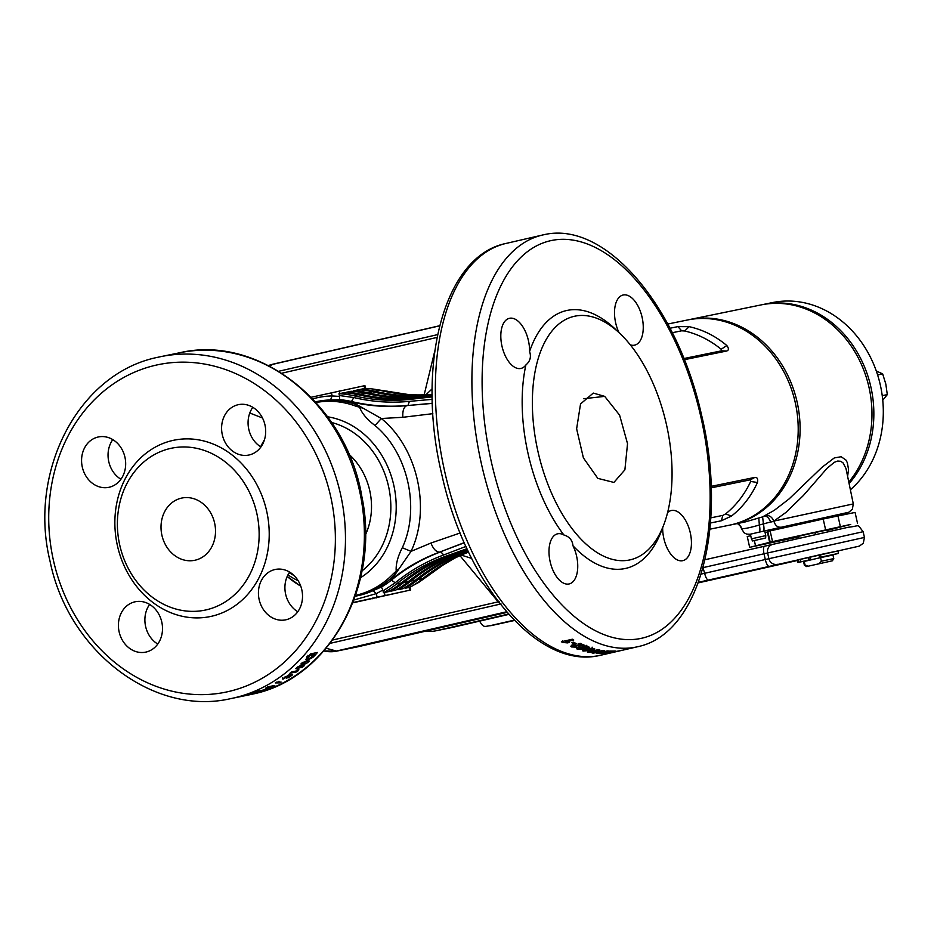 <?xml version="1.0" encoding="UTF-8"?>
<svg xmlns="http://www.w3.org/2000/svg" width="934" height="934" viewBox="0 0 934 934"><rect width="100%" height="100%" fill="white"/><g stroke="black" fill="none" stroke-linecap="round" stroke-linejoin="round"><path stroke-width="1.4" d="M402.309 547.721L411.03 551.375L395.467 573.943A99.214 84.41 78.4 0 1 357.944 595.659A99.214 84.41 78.4 0 1 356.216 596.032L357.325 595.799A99.214 84.41 -101.6 0 0 359.053 595.425A99.214 84.41 -101.6 0 0 373.11 590.615L381.446 586.996A99.214 84.41 -101.6 0 0 391.404 580.131L390.377 580.329L395.467 573.943L393.366 573.698L396.214 571.176C395.712 564.393 397.732 556.571 402.309 547.721C420.463 508.761 408.088 452.768 374.989 425.507C367.097 419.518 361.96 413.423 359.578 407.247L355.924 406.197L357.734 405.146L350.46 401.737L351.476 401.515A99.214 84.41 -101.6 0 0 339.579 399.682L330.496 399.974A99.214 84.41 -101.6 0 0 317.49 401.422L316.392 401.655A99.214 84.41 78.4 0 1 357.734 405.146L381.329 418.514C417.696 447.911 431.251 509.007 411.03 551.375L430.948 543.039L460.147 532.987M604.683 396.366L593.277 393.074L580.539 403.955L576.628 428.823L583.388 457.87L597.807 478.36L613.907 482.434L624.893 469.814L627.531 443.673L619.604 415.14L604.683 396.366L583.738 398.725M563.891 534.995C569.355 536.56 572.39 540.167 572.986 545.806A25.72 13.508 -103 0 1 569.145 583.948A25.72 13.508 -103 0 1 568.981 583.983A25.72 13.508 -103 0 1 550.161 561.754A25.72 13.508 -103 0 1 557.586 533.816A25.72 13.508 -103 0 1 557.761 533.781A25.72 13.508 -103 0 1 563.891 534.995A132.278 69.49 -103 0 1 525.877 364.961A25.72 13.508 -103 0 1 520.974 368.428A25.72 13.508 -103 0 1 520.798 368.463A25.72 13.508 -103 0 1 501.99 346.245A25.72 13.508 -103 0 1 509.415 318.307A25.72 13.508 -103 0 1 509.579 318.272A25.72 13.508 -103 0 1 529.566 351.534A132.278 69.49 -103 0 1 567.265 310.392A132.278 69.49 -103 0 1 614.549 328.441L619.616 333.204A124.934 65.637 -103 0 1 663.794 524.721A124.934 65.637 -103 0 1 629.469 559.991A124.934 65.637 -103 0 1 537.902 451.25A124.934 65.637 -103 0 1 574.97 316.159A124.934 65.637 -103 0 1 619.616 333.204M619.009 332.632A25.72 13.508 -103 0 1 623.095 295.016A25.72 13.508 -103 0 1 623.27 294.981A25.72 13.508 -103 0 1 642.078 317.198A25.72 13.508 -103 0 1 634.665 345.136A25.72 13.508 -103 0 1 634.49 345.171A25.72 13.508 -103 0 1 630.31 344.856M667.588 512.603A25.72 13.508 -103 0 1 671.266 510.524A25.72 13.508 -103 0 1 671.441 510.489A25.72 13.508 -103 0 1 690.261 532.719A25.72 13.508 -103 0 1 682.836 560.657A25.72 13.508 -103 0 1 682.661 560.692A25.72 13.508 -103 0 1 662.673 527.652M614.537 652.06L625.5 649.527M663.794 524.721L661.319 531.224A132.278 69.49 -103 0 1 624.974 568.561A132.278 69.49 -103 0 1 572.986 545.806M109.231 487.244A25.72 21.879 -101.6 0 0 125.004 457.485A25.72 21.879 -101.6 0 0 98.455 436.949A25.72 21.879 -101.6 0 0 98.012 437.042A25.72 21.879 -101.6 0 0 82.239 466.802A25.72 21.879 -101.6 0 0 108.776 487.338A25.72 21.879 -101.6 0 0 109.231 487.244M249.25 454.94A25.72 21.879 -101.6 0 0 265.022 425.192A25.72 21.879 -101.6 0 0 238.474 404.644A25.72 21.879 -101.6 0 0 238.03 404.749A25.72 21.879 -101.6 0 0 222.257 434.497A25.72 21.879 -101.6 0 0 248.806 455.045A25.72 21.879 -101.6 0 0 249.25 454.94M146.066 652.049A25.72 21.879 -101.6 0 0 161.839 622.289A25.72 21.879 -101.6 0 0 135.29 601.753A25.72 21.879 -101.6 0 0 134.846 601.846A25.72 21.879 -101.6 0 0 119.073 631.606A25.72 21.879 -101.6 0 0 145.622 652.142A25.72 21.879 -101.6 0 0 146.066 652.049M286.084 619.744A25.72 21.879 -101.6 0 0 301.857 589.996A25.72 21.879 -101.6 0 0 275.32 569.448A25.72 21.879 -101.6 0 0 274.865 569.553A25.72 21.879 -101.6 0 0 259.092 599.301A25.72 21.879 -101.6 0 0 285.641 619.849A25.72 21.879 -101.6 0 0 286.084 619.744M206.297 609.844A82.671 70.342 78.4 0 1 119.715 544.977A82.671 70.342 78.4 0 1 170.233 448.495A82.671 70.342 78.4 0 1 256.815 513.361A82.671 70.342 78.4 0 1 206.297 609.844M211.679 616.242A90.026 76.588 78.4 0 1 117.404 545.608A90.026 76.588 78.4 0 1 172.405 440.544A90.026 76.588 78.4 0 1 266.68 511.178A90.026 76.588 78.4 0 1 211.679 616.242M242.712 696.145L230.861 698.597A174.53 148.494 78.4 0 0 233.897 697.943A174.53 148.494 78.4 0 0 340.933 496.024A174.53 148.494 78.4 0 0 160.8 356.636L179.713 352.76A174.53 148.494 78.4 0 1 359.847 492.148A174.53 148.494 78.4 0 1 252.81 694.067A174.53 148.494 78.4 0 1 249.775 694.733L244.183 695.877M243.155 696.052L244.977 695.69M181.336 498.161A31.779 27.039 78.4 0 1 181.885 498.032A31.779 27.039 78.4 0 1 214.692 523.414A31.779 27.039 78.4 0 1 195.194 560.19A31.779 27.039 78.4 0 1 194.646 560.307A31.779 27.039 78.4 0 1 161.839 534.925A31.779 27.039 78.4 0 1 181.336 498.161M507.115 612.365L358.656 646.608A36.741 31.266 78.4 0 1 358.014 646.748L336.287 651.208A36.741 31.266 78.4 0 1 329.34 651.699M432.314 403.266L406.862 405.601L432.325 403.395M464.233 542.654L439.61 552.099L464.291 542.806M432.127 394.393A224.195 190.746 78.4 0 1 379.741 390.284A104.678 89.057 -101.6 0 0 365.264 388.346L360.699 389.315A104.678 89.057 -101.6 0 1 375.013 391.253A224.195 190.746 78.4 0 0 432.127 394.907M360.851 389.98L360.699 389.315M432.127 395.129L429.827 395.397A224.195 190.746 78.4 0 1 372.549 391.755A104.678 89.057 -101.6 0 0 358.247 389.817L353.519 390.786A104.678 89.057 -101.6 0 1 367.821 392.724A224.195 190.746 78.4 0 0 425.087 396.366L432.138 395.561M353.659 391.451L353.519 390.786M432.138 395.782L422.635 396.868C403.57 398.958 384.481 397.756 365.357 393.226A104.678 89.057 -101.6 0 0 351.056 391.299L346.327 392.268A104.678 89.057 -101.6 0 1 360.629 394.195A224.195 190.746 78.4 0 0 417.907 397.837L432.138 396.226M346.479 392.922L346.327 392.268M432.15 396.448L415.443 398.339A224.195 190.746 78.4 0 1 358.177 394.697A104.678 89.057 -101.6 0 0 343.864 392.77L338.972 393.728A104.678 89.057 -101.6 0 1 353.449 395.666A224.195 190.746 78.4 0 0 410.715 399.308L432.15 396.892M312.703 398.911A102.88 87.539 78.4 0 1 332.13 395.934L339.497 396.425L339.381 395.526L353.811 397.545C372.351 401.912 390.891 403.184 409.407 401.351L432.208 399.367M339.381 395.526L338.972 393.728M467.257 549.32L451.426 554.936A224.195 190.746 78.4 0 0 401.176 583.038A104.678 89.057 -101.6 0 1 388.334 591.677L383.454 592.728A104.678 89.057 -101.6 0 0 396.448 584.007A224.195 190.746 78.4 0 1 446.697 555.905L466.965 548.702M467.689 550.243L458.617 553.465A224.195 190.746 78.4 0 0 408.368 581.567A104.678 89.057 -101.6 0 1 395.514 590.206L390.786 591.175A104.678 89.057 -101.6 0 0 403.64 582.536A224.195 190.746 78.4 0 1 453.889 554.434L467.397 549.636M468.121 551.165L465.797 551.982A224.195 190.746 78.4 0 0 415.56 580.096A104.678 89.057 -101.6 0 1 402.706 588.735L397.977 589.704A104.678 89.057 -101.6 0 0 410.832 581.065A224.195 190.746 78.4 0 1 461.069 552.951L467.841 550.558M468.576 552.134A224.195 190.746 78.4 0 0 422.74 578.625A104.678 89.057 -101.6 0 1 409.746 587.346L405.169 588.233A104.678 89.057 -101.6 0 0 418.012 579.594A224.195 190.746 78.4 0 1 468.261 551.48L468.261 551.48M404.994 587.451L405.169 588.233M397.802 588.922L397.977 589.704M390.622 590.405L390.786 591.175M465.926 546.437L443.743 554.948C426.266 561.427 410.084 570.697 395.21 582.769L383.057 590.93L383.454 592.728M432.839 413.669L402.846 417.3L381.329 418.514L374.989 425.507M350.46 401.737C369.07 406.185 387.867 407.481 406.862 405.601C403.792 406.944 402.449 410.832 402.846 417.3M409.407 401.351L407.995 405.379C389.174 407.236 370.331 405.951 351.476 401.515L353.811 397.545M430.948 543.039C433.341 549.064 436.236 552.076 439.61 552.099C421.678 558.73 405.263 568.141 390.377 580.329M395.21 582.769L391.404 580.131C406.523 567.86 422.974 558.439 440.743 551.842L443.743 554.948M352.842 602.769L407.738 590.638L352.924 602.582M352.818 602.839L410.61 589.996L352.935 602.547M383.057 590.93L382.777 590.066L376.32 593.627L377.067 596.978M365.544 388.357L364.925 385.614L311.115 397.265M500.998 603.924L500.099 604.135L498.184 601.835L499.106 601.613M112.792 439.61A25.72 21.879 -101.6 0 0 120.918 479.247M252.822 407.317A25.72 21.879 -101.6 0 0 260.936 446.954M149.638 604.415A25.72 21.879 -101.6 0 0 157.753 644.051M289.657 572.122A25.72 21.879 -101.6 0 0 297.783 611.758M243.599 695.9A174.53 148.494 78.4 0 1 242.198 696.239L243.33 696.005A174.53 148.494 78.4 0 0 244.731 695.667L248.923 694.814A174.53 148.494 78.4 0 0 250.732 694.347L249.997 694.149A174.53 148.494 78.4 0 1 245.689 695.363L244.299 695.655A174.53 148.494 78.4 0 1 242.21 696.18L243.587 695.842M260.796 690.903L252.203 693.297A174.53 148.494 78.4 0 1 249.985 694.009L256.78 692.619A174.53 148.494 78.4 0 0 258.846 691.954L254.375 692.865L263.108 690.448A174.53 148.494 78.4 0 0 265.233 689.642L258.426 691.032A174.53 148.494 78.4 0 1 256.406 691.802L260.691 690.565M268.537 687.249A174.53 148.494 78.4 0 1 267.194 687.868L264.859 689.374L271.502 686.98A174.53 148.494 78.4 0 0 274.783 685.428L267.976 686.817A174.53 148.494 78.4 0 1 266.015 687.763L268.35 686.747M281.134 682.089A174.53 148.494 78.4 0 1 279.698 682.882L275.32 682.929A174.53 148.494 78.4 0 0 276.744 682.1L281.134 682.089M288.034 677.909A174.53 148.494 78.4 0 0 292.669 674.78L289.995 674.78L285.01 677.862L289.225 674.815L282.418 678.925L289.914 676.064A174.53 148.494 78.4 0 1 286.726 678.177L287.812 677.465M285.01 677.862L285.115 676.741M282.418 678.925L283.2 679.065L282.372 677.442M298.098 670.799A174.53 148.494 78.4 0 1 296.697 671.885L289.89 673.274A174.53 148.494 78.4 0 0 291.653 671.92L296.487 670.927L298.903 669.118L298.098 670.799L297.024 669.164M305.313 663.058L297.502 667.063A174.53 148.494 78.4 0 1 295.681 668.627L302.476 667.238A174.53 148.494 78.4 0 0 304.169 665.779L299.709 666.689L307.648 662.638A174.53 148.494 78.4 0 0 309.352 661.015L302.546 662.404A174.53 148.494 78.4 0 1 300.911 663.957L305.313 663.058L304.554 661.996M314.56 655.691A174.53 148.494 78.4 0 0 317.467 652.481L310.672 653.87A174.53 148.494 78.4 0 1 307.671 657.186L305.768 659.754L307.274 660.35L312.902 657.349L314.56 655.691L313.45 654.325M529.566 351.534C531.411 356.8 530.185 361.271 525.877 364.961M565.969 641.833L569.53 642.429L567.417 642.907L562.537 642.405A211.282 110.994 -103 0 1 561.392 641.751L572.344 639.218A211.282 110.994 -103 0 0 573.768 640.035L565.969 641.833L565.992 640.689M574.387 643.981A211.282 110.994 -103 0 1 571.643 642.592L573.464 642.172A211.282 110.994 -103 0 0 576.22 643.561L574.387 643.981L574.375 642.639M585.034 645.499A211.282 110.994 -103 0 1 580.201 643.386L578.099 643.865A211.282 110.994 -103 0 0 580.843 645.114L572.227 645.219L571.515 646.947L577.189 647.192L573.371 646.538L573.931 645.814L585.034 645.499M573.371 646.538L573.896 644.075M570.662 646.188L571.515 646.947L571.48 645.207M586.517 645.371L586.143 647.706L587.79 648.126L588.63 646.783L580.411 647.11C577.154 647.752 576.161 648.488 577.434 649.305L583.306 649.27L584.602 647.741L582.337 647.46L586.61 647.134L586.143 647.706M585.244 648.243L584.602 647.741M576.71 648.733L577.434 649.305L577.34 647.542M589.307 647.274L588.63 646.783M586.132 649.083L582.431 650.321L582.979 651.068L590.895 650.403C594.211 649.772 595.273 649.13 594.071 648.511L586.132 649.083M594.783 648.943L594.071 648.511M582.431 650.321L582.979 651.068L582.839 649.282M591.981 651.699L595.507 651.605L593.394 652.095L588.548 652.376A211.282 110.994 -103 0 1 587.428 652.142L598.379 649.62A211.282 110.994 -103 0 0 599.78 649.901L591.981 651.699L591.911 651.115M600.27 652.539L604.508 650.624A211.282 110.994 -103 0 1 603.025 650.438L592.074 652.959A211.282 110.994 -103 0 0 593.452 653.146L600.655 651.488L596.336 653.426A211.282 110.994 -103 0 0 597.772 653.52L608.723 650.986A211.282 110.994 -103 0 1 607.357 650.905L600.27 652.539L600.153 651.722M612.074 651.465A211.282 110.994 -103 0 1 608.081 651.465L609.914 651.033A211.282 110.994 -103 0 0 615.249 650.986L604.298 653.508A211.282 110.994 -103 0 1 599.044 653.566L600.877 653.146A211.282 110.994 -103 0 0 604.777 653.146L607.158 652.597A211.282 110.994 -103 0 1 603.539 652.609L605.36 652.189A211.282 110.994 -103 0 0 608.991 652.177L612.004 651.068M612.202 652.446L621.402 650.321L612.727 652.271M622.032 650.251L621.402 650.321M611.175 652.504L610.182 652.749M312.902 657.349L311.804 655.948M307.555 658.552L306.189 658.937M307.274 660.35L306.212 658.937M306.959 656.415L308.932 658.739L314.069 655.248A174.53 148.494 78.4 0 0 314.828 654.407L310.286 655.341A174.53 148.494 78.4 0 1 309.026 656.719L307.671 658.704L306.586 657.303M314.828 654.407L313.847 653.228M301.834 666.257L302.476 667.238M306.609 661.179L307.648 662.638M305.371 661.832L304.694 662.183M296.697 671.885L296.16 670.997M289.914 676.064L289.05 674.476M278.951 681.225L279.698 682.882M266.844 688.533L270.638 687.085A174.53 148.494 78.4 0 0 271.677 686.607L269.681 687.015A174.53 148.494 78.4 0 1 268.49 687.564L266.423 688.218M249.285 694.359L249.308 694.452A174.53 148.494 78.4 0 1 246.833 695.13L249.308 694.452M242.034 696.309L238.135 697.114M619.581 650.636L618.787 650.986M617.07 651.138L616.3 651.512M597.667 652.843L597.772 653.52M590.895 650.403L590.743 648.616M586.704 650.624L592.249 648.932L587.544 649.504L584.801 650.648L586.704 650.624M592.109 647.145L592.249 648.932L592.366 647.309M590.3 648.359L590.346 648.943M587.416 647.729L587.544 649.504M584.415 648.698L584.801 650.648M582.337 647.46L582.256 645.698M583.306 649.27L583.19 647.495M578.882 647.846L578.099 647.741M587.79 648.126L587.673 646.363M579.232 648.873L582.524 648.068L579.967 648.079L579.232 648.873L579.886 646.316M582.431 646.305L581.8 648.815M581.672 644.063L580.82 644.063M575.484 645.651L575.449 643.911M573.056 645.627L571.806 645.336M580.843 645.114L580.796 643.374M567.417 642.907L567.428 642.008M562.537 642.405L562.572 640.701M425.939 394.767L432.115 388.871M424.164 394.837L434.789 350.997M372.771 389.011L409.045 394.627M262.477 417.977L249.787 413.026M459.843 555.508L498.184 601.835L332.562 640.035M454.263 558.404L443.522 564.743L418.584 582.512L413.097 585.443M471.67 558.427L461.349 555.1M396.868 571.853L396.214 571.176L398.561 569.145M362.555 408.053L359.578 407.247L359.882 406.383M331.383 392.595L332.13 395.934L330.496 399.974M339.497 396.425L339.579 399.682M373.11 590.615L376.32 593.627L353.904 600.002M381.446 586.996L382.777 590.066M819.025 555.018L808.657 557.435L809.229 559.945M815.382 534.376L814.973 532.52L798.617 536.291L799.014 538.066M803.649 558.509L819.013 554.959L803.649 558.509M820.577 557.621L821.383 561.206L833.77 558.602L832.965 555.018L820.577 557.621L803.567 561.591L804.372 565.175L805.026 564.977L804.232 561.392M833.77 558.602L832.381 560.797L806.567 566.564L832.381 560.797M821.383 561.206L819.188 563.599M808.027 566.167L805.026 564.977M688.346 319.825A104.725 89.092 78.4 0 1 689.292 319.615A104.725 89.092 78.4 0 1 797.379 403.254A104.725 89.092 78.4 0 1 733.155 524.406A104.725 89.092 78.4 0 1 731.334 524.803A104.725 89.092 78.4 0 1 730.388 524.99M795.289 524.558L824.699 517.985M731.334 524.803L745.309 521.908L762.623 516.876L774.286 510.338L789.078 498.931L822.025 467.269L834.319 457.917L841.149 456.738L845.877 459.972L847.336 462.692L848.539 469.44L847.628 476.27M848.819 482.061A104.725 89.092 -101.6 0 0 859.373 360.08A104.725 89.092 -101.6 0 0 761.175 304.893L689.292 319.615M765.74 515.591C769.254 515.089 771.974 516.922 773.877 521.09L853.302 503.916L845.971 468.436L843.017 462.832L840.658 461.279L837.716 461.046L834.331 462.295L827.034 468.319L803.45 495.417L786.043 512.346L773.877 521.09L759.354 525.001C750.376 527.628 744.503 528.854 741.736 528.679L741.421 528.352C739.611 524.674 738.105 523.005 736.903 523.367M853.302 503.916L852.345 509.275L848.796 512.252L759.214 532.123A7.344 1.693 -102.5 0 0 759.354 525.001L758.782 518.113M762.623 516.876L763.405 523.904A7.344 1.693 77.5 0 1 763.311 531.212M741.421 528.352L740.79 526.367L737.428 523.554M764.841 516.023C767.001 516.082 768.974 518.09 770.76 522.059L773.936 521.324C775.255 525.538 777.613 527.488 780.999 527.196M709.91 529.193L729.442 525.188A104.725 89.092 -101.6 0 0 795.254 402.566A104.725 89.092 -101.6 0 0 687.401 320.012L667.798 324.028M684.353 359.695L726.605 351.032C728.894 350.285 728.975 348.464 726.839 345.557C715.537 336.042 702.963 329.737 689.152 326.666L677.897 326.62L670.028 328.231M426.079 631.057A36.741 31.266 -101.6 0 0 435.653 630.847A36.741 31.266 -101.6 0 0 436.295 630.707L508.575 614.035M435.653 630.847L451.741 627.555A36.741 31.266 -101.6 0 0 452.371 627.414L508.89 614.374M711.159 486.357L754.847 477.402C757.252 477.192 758.128 478.885 757.451 482.493C751.298 496.047 742.647 507.244 731.485 516.07L721.293 520.787L710.459 523.005M710.821 517.845L722.881 515.381L725.601 513.922A104.725 89.092 -101.6 0 0 750.702 481.465L750.399 479.807L711.218 487.828M731.485 516.07L725.601 513.922M757.451 482.493L750.702 481.465M672.305 332.714L681.633 330.811L684.704 330.986A104.725 89.092 78.4 0 1 721.153 349.246L721.562 350.822L683.898 358.539M689.152 326.666L684.704 330.986M726.839 345.557L721.153 349.246M762.121 304.706A104.725 89.092 78.4 0 1 763.066 304.507A104.725 89.092 78.4 0 1 829.322 320.677A104.725 89.092 78.4 0 1 849.123 483.543M850.407 489.778A104.725 89.092 -101.6 0 0 838.779 318.739A104.725 89.092 -101.6 0 0 772.523 302.569L763.066 304.507M827.466 530.384L850.734 524.418L772.523 541.615L750.457 547.137L798.08 537.027M826.695 530.115L814.973 532.52M857.482 523.18L855.077 512.427L823.204 519.012L767.795 531.423L770.2 542.187M769.744 542.747L767.339 531.983L765.074 532.497M750.726 535.684L747.247 536.525L749.652 547.277M798.617 536.291L797.951 536.49L798.336 538.217M809.264 560.143L797.928 562.466L809.218 559.945M797.928 562.466L797.367 559.956L808.179 557.528L809.288 560.225M829.672 555.333L819.585 557.411L838.452 553.418L827.197 556.139M819.025 554.901L819.585 557.411L819.001 554.913L820.426 554.574L837.891 550.908L838.452 553.418M810.572 559.699L810.432 557.108M829.707 555.473L827.174 556.034M764.677 538.206L752.535 540.961L764.677 538.206M752.535 540.961L751.426 538.836L765.775 535.626L764.712 530.909M756.4 540.039L753.971 540.634M764.234 538.346L761.805 538.93M876.279 370.938L882.677 373.915L885.829 384.084L887.3 394.615L883.004 399.915M887.3 394.615L882.245 395.654M882.677 373.915L877.621 374.943M289.271 572.682A82.029 69.793 -101.6 0 0 294.023 575.519M298.18 580.75A86.173 73.319 78.4 0 1 287.952 574.865M315.423 401.853A99.214 84.41 78.4 0 1 316.392 401.655L314.618 402.04M355.924 406.197A98.444 83.756 -101.6 0 0 316.031 402.519M348.896 454.239A62.613 53.273 78.4 0 1 365.428 534.89M264.474 439.762A98.444 83.756 -101.6 0 0 260.644 446.767L264.497 439.68M300.783 586.202L287.193 576.453A98.444 83.756 -101.6 0 0 300.76 586.132M355.539 595.378A98.444 83.756 -101.6 0 0 356.146 595.238A98.444 83.756 -101.6 0 0 393.366 573.698M551.644 240.47A203.927 107.13 -103 0 1 701.095 417.965A203.927 107.13 -103 0 1 640.607 638.482A203.927 107.13 -103 0 1 491.144 460.987A203.927 107.13 -103 0 1 551.644 240.47M637.513 646.76L600.959 655.189A211.282 110.994 -103 0 1 599.558 655.493A211.282 110.994 -103 0 1 445.016 472.931A211.282 110.994 -103 0 1 505.983 243.447L544.067 234.679C606.084 220.331 677.64 307.111 701.492 414.766C727.761 523.133 700.71 633.882 637.513 646.76A211.282 110.994 -103 0 1 636.112 647.064A211.282 110.994 -103 0 1 481.57 464.502A211.282 110.994 -103 0 1 542.537 235.018A211.282 110.994 -103 0 1 543.938 234.703M228.515 691.545A167.186 142.248 78.4 0 1 53.436 560.365A167.186 142.248 78.4 0 1 155.581 365.252A167.186 142.248 78.4 0 1 330.659 496.421A167.186 142.248 78.4 0 1 228.515 691.545M358.177 394.697L353.449 395.666M365.357 393.226L360.629 394.195M372.549 391.755L367.821 392.724M379.741 390.284L375.013 391.253M429.827 395.397L425.087 396.366M422.635 396.868L417.907 397.837M415.443 398.339L410.715 399.308M401.176 583.038L396.448 584.007M408.368 581.567L403.64 582.536M415.56 580.096L410.832 581.065M422.74 578.625L418.012 579.594M451.426 554.936L446.697 555.905M458.617 553.465L453.889 554.434M465.797 551.982L461.069 552.951M384.364 592.495L384.971 595.227M409.139 587.416L409.746 590.148M372.433 598.087L372.584 598.729M376.379 597.176L376.53 597.853M339.894 393.576L339.287 390.844M364.68 388.509L364.062 385.765M358.656 646.608L336.917 651.068A36.741 31.266 78.4 0 1 336.287 651.208L323.841 650.928A36.624 31.161 -101.6 0 0 336.403 651.045L506.613 611.782M439.657 325.838L272.343 364.435A3.678 1.926 -103 0 1 272.775 364.213L268.467 365.591A36.741 31.266 78.4 0 1 272.751 364.225M272.798 364.213L439.68 325.721L272.775 364.213A3.678 1.926 -103 0 1 272.798 364.213M506.718 611.898L336.917 651.068A3.678 1.926 77 0 1 336.403 651.045L326.141 648.254M361.983 570.896A82.029 69.793 -101.6 0 0 388.906 488.062A82.029 69.793 -101.6 0 0 331.582 422.483M269.949 366.362L272.343 364.435A36.624 31.161 -101.6 0 0 268.525 365.626M278.671 371.288L437.626 334.617M500.099 604.135L330.087 643.351M157.764 357.302A174.53 148.494 78.4 0 1 160.8 356.636L157.706 357.313C78.771 373.18 27.751 471.133 50.062 561.264C68.1 650.963 153.585 716.658 230.861 698.597M327.577 416.786A86.173 73.319 78.4 0 1 394.16 486.988A86.173 73.319 78.4 0 1 360.547 577.714M309.026 656.719L307.916 655.341M578.38 645.744L578.333 643.993M437.065 337.407L281.788 373.226M386.781 391.801L386.956 390.984M427.55 574.877L428.274 575.776M703.956 559.98L848.306 527.243C861.136 525.97 856.198 523.157 863.156 531.703L764.012 553.78L765.296 559.513L864.429 537.435L863.308 543.226L859.373 546.11L698.387 582.314M514.552 620.456L490.945 625.663A7.344 6.258 78.4 0 0 491.074 625.64M703.209 566.821L703.36 567.557L764.012 553.78C763.171 549.402 763.37 546.869 764.607 546.192L848.177 527.266M703.571 581.684L797.484 560.47L703.582 581.684A7.344 1.494 77.3 0 0 703.582 581.684L698.165 582.898L703.582 581.684M772.99 544.218C768.834 545.584 767.048 548.48 767.608 552.928L768.892 558.672A7.344 7.157 74.7 0 0 777.473 564.299M701.13 574.095L765.296 559.513A7.344 2.23 77.2 0 0 769.091 566.273M708.439 580.061A7.344 2.23 77.2 0 1 704.645 573.301L702.987 567.65M764.584 546.203L704.96 559.746M772.687 529.415L795.313 524.674L773.224 529.321M759.214 532.123L750.014 534.271L746.71 534.12L744.164 532.847L741.514 528.761M452.371 627.414L436.295 630.707M721.293 520.787L722.881 515.381M754.847 477.402L750.399 479.807M677.897 326.62L681.633 330.811M726.605 351.032L721.562 350.822M840.355 526.601L837.95 515.848M755.548 545.9L754.368 540.599M825.598 529.765L823.204 519.012M772.523 541.615L770.118 530.851M800.368 559.209L800.928 561.719M798.395 559.653L798.955 562.163M820.426 554.574L820.986 557.084M808.179 557.528L808.739 560.038M599.43 655.516L600.959 655.189L599.43 655.516C537.47 669.853 465.973 583.248 442.074 475.71C415.7 367.26 442.739 256.325 505.983 243.447M252.74 694.079L252.869 694.055C329.667 678.481 380.547 585.221 361.902 496.795C346.584 404.072 259.068 334.08 179.713 352.76M409.991 587.217L410.61 589.996M238.999 696.939L242.7 696.18M586.774 645.557L586.867 647.332M582.758 646.561L582.851 648.324M578.835 646.865L578.917 648.616M573.032 644.53L573.067 646.27M355.247 596.219L356.216 596.032M824.582 517.459L824.839 518.662M827.361 529.917L827.746 531.644M795.173 524.032L795.418 525.106M806.567 566.564L804.372 565.175M490.735 625.535L514.249 620.141M863.156 531.703L864.429 537.435M479.329 620.62C484.046 629.096 485.038 625.815 490.945 625.663M765.67 538.019L765.775 535.626M751.426 538.836L750.387 534.166"/></g></svg>
